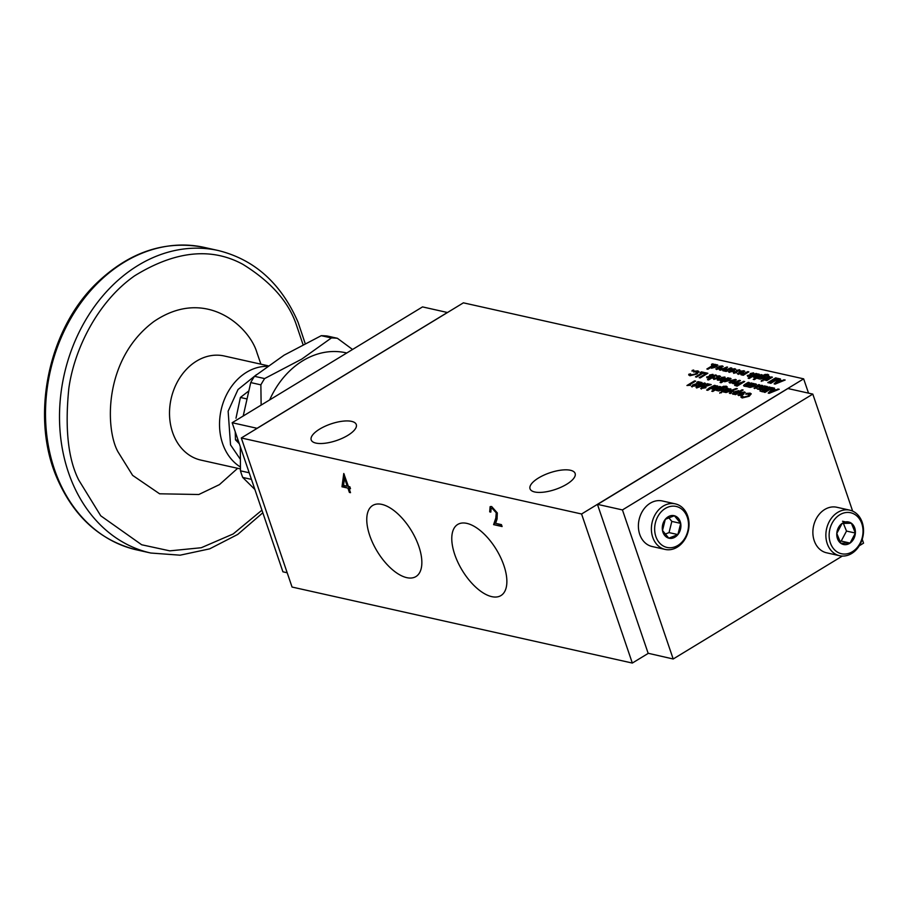 <?xml version="1.0" encoding="UTF-8"?>
<svg xmlns="http://www.w3.org/2000/svg" width="909" height="909" viewBox="0 0 909 909"><rect width="100%" height="100%" fill="white"/><g stroke="black" fill="none" stroke-linecap="round" stroke-linejoin="round"><path stroke-width="1.36" d="M240.306 446.66L240.465 470.828A95.695 76.186 -77.4 0 0 242.714 477.43L254.884 489.474M352.556 349.476L337.387 338.284L327.251 336.023A95.695 76.186 -77.4 0 0 321.252 335.682L284.108 355.158L254.475 376.315A95.695 76.186 -77.4 0 0 250.736 382.575L243.203 416.015M346.772 352.999A82.992 66.073 102.6 0 0 302.845 360.725A82.992 66.073 102.6 0 0 269.643 399.926M321.252 335.682L331.399 337.943L301.765 359.1L264.621 378.576L254.475 376.315M250.736 382.575L260.872 384.848A95.695 76.186 -77.4 0 1 264.621 378.576M260.872 384.848L261.133 405.107M310.923 374.803A65.209 51.915 102.6 0 0 308.174 376.371A65.209 51.915 102.6 0 0 305.481 378.121M418.879 546.514A41.609 19.987 58.7 0 1 416.208 576.397A41.609 19.987 58.7 0 1 369.736 535.526A41.609 19.987 58.7 0 1 372.963 505.313A41.609 19.987 58.7 0 1 418.879 546.514M503.893 565.5A41.609 19.987 58.7 0 1 501.234 595.384A41.609 19.987 58.7 0 1 454.75 554.524A41.609 19.987 58.7 0 1 457.977 524.3A41.609 19.987 58.7 0 1 503.893 565.5M319.684 429.093A23.816 8.772 161.2 0 1 342.363 421.231A23.816 8.772 161.2 0 1 356.294 424.56A23.816 8.772 161.2 0 1 347.806 435.377A23.816 8.772 161.2 0 1 325.115 443.228A23.816 8.772 161.2 0 1 311.196 439.911A23.816 8.772 161.2 0 1 319.684 429.093M538.526 477.975A23.816 8.772 161.2 0 1 561.217 470.123A23.816 8.772 161.2 0 1 575.136 473.453A23.816 8.772 161.2 0 1 566.659 484.27A23.816 8.772 161.2 0 1 543.968 492.121A23.816 8.772 161.2 0 1 530.038 488.803A23.816 8.772 161.2 0 1 538.526 477.975M849.79 510.165L836.791 507.256A23.339 18.578 102.6 0 0 824.713 509.494A23.339 18.578 102.6 0 0 812.896 533.515A23.339 18.578 102.6 0 0 826.622 552.808L839.609 555.717A23.339 18.578 102.6 0 0 851.699 553.479A23.339 18.578 102.6 0 0 862.186 522.3A23.339 18.578 102.6 0 0 849.79 510.165A23.339 18.578 102.6 0 0 837.712 512.392A23.339 18.578 102.6 0 0 827.213 543.582A23.339 18.578 102.6 0 0 839.609 555.717M675.307 503.87L662.309 500.961A23.339 18.578 102.6 0 0 650.23 503.2A23.339 18.578 102.6 0 0 638.413 527.22A23.339 18.578 102.6 0 0 652.128 546.514L665.127 549.422A23.339 18.578 102.6 0 0 677.205 547.184A23.339 18.578 102.6 0 0 689.022 523.164A23.339 18.578 102.6 0 0 675.307 503.87A23.339 18.578 102.6 0 0 663.218 506.097A23.339 18.578 102.6 0 0 651.412 530.129A23.339 18.578 102.6 0 0 665.127 549.422M861.823 523.675A21.009 16.726 102.6 0 0 839.791 514.755A21.009 16.726 102.6 0 0 830.337 542.821A21.009 16.726 102.6 0 0 852.369 551.729A21.009 16.726 102.6 0 0 861.823 523.675M665.297 508.461A21.009 16.726 102.6 0 0 655.855 536.526A21.009 16.726 102.6 0 0 677.887 545.434A21.009 16.726 102.6 0 0 687.329 517.38A21.009 16.726 102.6 0 0 665.297 508.461M842.086 523.425A11.544 9.192 -77.4 0 1 842.62 523.084A11.544 9.192 -77.4 0 1 851.369 523.232A11.544 9.192 -77.4 0 1 855.369 533.049A11.544 9.192 -77.4 0 1 850.074 543.059A11.544 9.192 -77.4 0 1 840.791 543.252A11.544 9.192 -77.4 0 1 836.791 533.435A11.544 9.192 -77.4 0 1 842.086 523.425L851.369 523.232L855.369 533.049L850.074 543.059L840.791 543.252L836.791 533.435L842.086 523.425M674.387 515.744A11.544 9.192 -77.4 0 1 680.25 521.686A11.544 9.192 -77.4 0 1 680.693 523.379A11.544 9.192 -77.4 0 1 677.898 534.583A11.544 9.192 -77.4 0 1 668.808 538.162A11.544 9.192 -77.4 0 1 662.502 530.526A11.544 9.192 -77.4 0 1 665.286 519.323A11.544 9.192 -77.4 0 1 668.126 516.789A11.544 9.192 -77.4 0 1 674.387 515.744L680.693 523.379L677.898 534.583L668.808 538.162L662.502 530.526L665.286 519.323L674.387 515.744M235.238 431.775L235.476 439.831L239.328 443.774M248.362 391.279L240.396 397.46L235.988 418.208M235.476 439.831L238.192 440.433M240.396 397.46L246.532 398.835M242.714 477.43L251.452 479.384M249.202 472.782L240.465 470.828M331.399 337.943A95.695 76.186 -77.4 0 1 337.387 338.284M287.187 572.761L282.915 571.806L232.159 422.73L422.526 306.901L447.478 312.514M232.159 422.73L257.065 428.298L447.433 312.469M241.305 437.979L581.578 513.994L632.323 663.059L292.05 587.044L241.305 437.979L463.397 302.833L803.658 378.848L808.521 393.131M501.438 524.629L502.098 526.538L493.598 524.641L495.825 518.005L496.246 512.824L492.246 508.449L491.099 508.551L490.815 512.097L489.69 511.847L490.121 506.688L491.655 506.54L497.314 512.926L497.064 519.05L495.621 523.323L501.438 524.629M350.488 488.69L349.045 488.372L350.51 492.667L349.386 492.417L347.92 488.122L341.989 486.792L343.772 473.509L348.397 486.463L349.84 486.781L350.488 488.69M632.323 663.059L648.242 653.378M754.561 388.427L755.481 386.62L758.72 384.643L759.788 384.893L756.174 387.734L761.56 385.28L762.64 385.53L759.038 388.37L764.412 385.916L765.492 386.166L759.924 389.552L757.345 389.052L757.049 388.166L754.004 388.075M755.947 387.632L762.469 385.621M758.822 388.279L762.015 387.564L764.412 385.916M753.72 384.041L755.788 383.916L755.015 386.132L750.061 387.427L747.687 386.814L753.254 383.428L756.458 384.359M736.801 381.848L739.324 380.314L740.403 380.553L734.836 383.939L732.574 383.405L739.324 380.314M730.381 380.632L735.563 379.394L734.938 381.644L732.052 382.78L729.802 382.905L730.381 380.632L735.563 379.394L736.313 379.882M729.802 382.905L729.029 382.359M721.803 377.44L724.928 377.019L725.212 378.36L721.223 380.905L720.144 380.655L723.655 377.792L718.371 380.269L717.303 380.019L721.803 377.44L724.973 377.167L725.268 378.508M724.973 377.167L725.212 378.36M701.725 373.054L700.032 372.679L701.396 371.838L704.168 372.463L696.555 377.099L695.476 376.849L701.725 373.054L695.692 376.905M693.851 371.202L697.862 370.895L698.976 371.599L696.964 374.031L689.84 375.758L688.795 374.258L690.545 373.86L691.249 374.94L695.885 373.792L696.499 371.724L693.601 371.997L693.851 371.202L698.998 371.667M688.727 374.997L688.795 374.258L690.488 374.031M690.545 373.86L691.294 375.087L695.93 373.94L696.544 371.872M697.237 372.27L696.499 371.724M692.022 371.054L692.192 370.395L693.681 370.043L692.022 371.054L692.192 370.395L693.681 370.043L693.51 370.69M779.388 380.007L782.001 380.587L785.183 380.007L775.138 384.098L774.138 383.871L779.331 378.701L780.479 378.951L779.433 380.155L782.047 380.746L784.024 379.746M732.972 394.165L733.79 391.938L738.756 390.665L739.392 391.415L742.074 389.779L743.153 390.018L735.54 394.654L732.302 393.722M738.756 390.665L739.449 391.563L738.756 390.665M716.156 388.484L719.553 386.461L720.632 386.7L712.826 391.449L711.747 391.211L714.599 389.472L712.008 389.007L716.712 385.825L717.792 386.064L714.179 388.904L716.201 388.632L713.951 388.813M694.556 380.871L695.635 381.11L689.283 384.973L690.51 385.246L686.943 385.507L694.556 380.871L695.465 381.212M773.423 389.234L776.047 389.813L779.218 389.234L769.184 393.324L768.185 393.097L773.377 387.927L774.525 388.177L773.479 389.382L776.093 389.972L778.07 388.972M692.079 386.814L692.567 385.03L698.771 382.871L696.749 382.416L698.01 381.644L702.021 382.541L693.737 385.211L693.51 385.995L696.783 385.598L691.454 386.416M693.737 385.211L693.567 386.143L696.612 385.689M698.669 384.962L704.702 382.973C705.816 383.575 705.191 384.53 702.827 385.825L696.726 387.859C695.624 387.223 696.271 386.257 698.669 384.962L705.384 383.393M696.726 387.859L696.055 387.439M764.105 379.928L763.037 379.689L768.594 376.303L769.673 376.542L764.105 379.928M761.231 381.235L761.469 380.507L763.083 380.098L761.231 381.235L761.469 380.507L763.083 380.098L762.833 380.826M768.844 378.451L771.366 376.917L772.445 377.155L766.878 380.541L764.617 380.007L771.366 376.917M768.866 382.859L767.787 382.609L775.604 377.86L776.672 378.099L768.866 382.859M770.866 383.303L769.787 383.064L777.604 378.314L778.672 378.553L770.866 383.303M751.379 373.781L750.72 375.724L747.743 376.349L747.278 375.451L749.698 375.451L750.3 373.542L753.561 372.86L754.14 373.769L751.379 373.781L751.448 374.701M747.743 376.349L747.278 375.451L748.777 375.224M748.834 375.053L749.027 375.712L749.766 375.087M750.3 373.542L753.561 372.86L754.14 373.769M745.232 373.179L747.743 371.645L748.823 371.883L743.255 375.269L740.994 374.724L747.743 371.645M740.846 371.156L743.937 370.713L743.38 372.951L738.233 374.224L739.153 371.747L742.619 372.52L742.755 371.417L740.79 371.008L744.778 371.236M738.233 374.224L737.381 373.69M739.153 371.747L742.664 372.679L742.755 371.417M728.223 369.384L730.745 367.838L731.825 368.077L726.257 371.463L723.984 370.929L730.745 367.838M720.542 370.19L719.451 369.952L727.552 367.134L723.905 370.94L722.814 370.702L724.962 368.452L720.542 370.19M719.224 366.327L722.325 365.884L721.757 368.122L716.61 369.395L717.531 366.918L720.996 367.691L721.144 366.588L719.178 366.179L723.155 366.395M716.61 369.395L715.769 368.861M717.531 366.918L721.042 367.838L721.144 366.588M711.452 364.827L713.111 363.816L712.929 364.475L711.452 364.827L711.622 364.179L713.111 363.816L712.929 364.475M746.096 393.438L750.107 393.12L751.22 393.824L749.209 396.256L742.085 397.983L741.04 396.494L742.789 396.085L743.494 397.165L748.13 396.017L748.743 393.949L745.846 394.222L746.096 393.438L751.243 393.904M740.971 397.222L741.04 396.494L742.744 396.256M742.789 396.085L743.539 397.313L748.175 396.165L748.789 394.097M749.482 394.495L748.743 393.949M715.133 364.861L717.201 364.736L716.428 366.952L711.474 368.247L710.827 367.486L707.929 369.247L706.85 368.997L714.667 364.248L717.871 365.179M731.847 369.145L734.938 368.702L734.381 370.94L729.234 372.213L730.154 369.736L733.608 370.508L733.756 369.406L731.79 368.997L735.779 369.224M729.234 372.213L728.382 371.679M730.154 369.736L733.665 370.667L733.756 369.406M737.381 370.656L736.722 372.588L733.745 373.224L733.268 372.326L735.688 372.315L736.301 370.418L739.562 369.736L740.142 370.633L737.381 370.656L737.438 371.576M733.745 373.224L733.268 372.326L734.767 372.099M734.824 371.917L735.017 372.588L735.767 371.951M736.301 370.418L739.562 369.736L740.142 370.633M763.674 375.781L765.673 375.644L764.923 377.837L760.072 379.11L757.651 378.485L762.39 375.587L767.628 374.292L768.15 375.872L766.435 375.087L763.674 375.781L766.367 376.099M768.662 374.883L768.15 375.872M757.651 376.644L761.06 374.61L762.14 374.86L754.322 379.61L753.243 379.371L756.095 377.633L753.504 377.167L758.208 373.974L759.288 374.224L755.674 377.065L757.708 376.792L755.447 376.962M752.663 376.394L749.243 378.474L748.175 378.235L750.891 375.996L755.981 373.474L757.061 373.724L753.038 376.61M711.168 388.234L707.747 390.313L706.668 390.075L709.395 387.836L714.485 385.325L715.553 385.564L711.542 388.461M701.316 388.882L701.793 387.086L707.997 384.927L705.975 384.484L707.247 383.712L711.247 384.598L702.975 387.268L702.748 388.063L706.02 387.654L700.691 388.484M702.975 387.268L702.793 388.211L705.85 387.757M765.412 388.904L769.105 386.973L770.184 387.211L762.56 391.847L759.981 390.961L761.038 389.7L764.128 388.745L766.219 386.325L767.412 386.586L765.832 389.143L769.105 386.973M765.026 392.393L763.946 392.154L771.559 387.518L772.639 387.757L765.026 392.393M722.178 387.62L724.178 387.495L723.416 389.677L718.576 390.95L716.144 390.325L720.894 387.439L726.121 386.143L726.643 387.711L724.939 386.927L722.178 387.62L724.859 387.938M727.155 386.723L726.643 387.711M722.61 391.768L721.53 391.529L727.098 388.143L728.177 388.382L722.61 391.768M719.735 393.074L721.576 391.949L719.735 393.074L721.576 391.949L721.337 392.677M727.348 390.302L729.87 388.757L730.95 389.007L725.382 392.393L723.109 391.847L729.87 388.757M725.802 392.483L736.233 388.484L737.335 388.722L733.904 390.041L730.495 393.529L729.416 393.29L731.802 390.847L725.802 392.483M739.233 393.177L744.414 391.927L743.789 394.176L740.903 395.313L738.653 395.438L739.233 393.177L744.414 391.927L745.164 392.415M738.653 395.438L737.881 394.904M716.599 376.099L719.655 375.837L719.178 378.11L713.86 379.337L713.122 378.144L718.11 377.871L718.405 376.621L716.712 376.724L716.599 376.099L720.553 376.383M713.86 379.337L713.122 378.144L714.61 378.133M714.633 377.974L715.178 378.712L718.155 378.019L718.451 376.769M712.008 377.871L708.588 379.951L707.509 379.701L710.236 377.474L715.326 374.951L716.394 375.19L712.383 378.087M710.724 375.258L710.065 377.19L707.088 377.826L706.611 376.928L709.043 376.917L709.645 375.019L712.906 374.338L713.485 375.235L710.724 375.258L710.77 376.11M707.088 377.826L706.611 376.928L708.122 376.701M708.168 376.519L708.361 377.19L709.111 376.553M709.645 375.019L712.906 374.338L713.485 375.235M705.418 373.883L703.725 373.497L705.089 372.667L707.861 373.281L700.248 377.917L699.169 377.678L705.418 373.883L699.385 377.724M728.336 378.371L730.393 378.235L729.632 380.451L724.666 381.757L724.019 380.985L721.132 382.746L720.053 382.507L727.859 377.758L731.063 378.689M738.983 383.098L744.71 381.519L737.097 386.155L734.642 385.314L735.722 384.041L738.983 383.098L734.677 385.382M747.709 384.962L751.095 382.95L752.175 383.189L746.607 386.575L744.107 386.098L743.551 385.496L744.607 384.53L748.255 382.314L749.334 382.553L745.71 385.393L747.766 385.109L751.095 382.95M744.107 386.098L743.551 385.496L744.653 384.677L749.164 382.655M745.494 385.302L747.766 385.109M581.578 513.994L803.658 378.848M501.904 525.97L493.598 524.641M489.69 511.847L490.326 511.46L490.451 506.54M492.246 508.449L491.462 508.415M496.246 512.824L496.882 512.437L492.883 508.063M495.825 518.005L496.882 512.437M494.235 524.254L496.462 517.619M349.045 488.372L350.295 488.122M341.989 486.792L344.25 474.293M347.92 488.122L342.625 486.406M349.386 492.417L350.022 492.03L348.556 487.735M852.642 511.108L812.805 394.097L787.898 388.529L597.486 504.484L648.14 653.264L673.194 658.991L842.348 556.058M758.72 384.643L759.629 384.984M754.618 388.575L755.527 386.768L758.765 384.802M764.458 386.064L765.321 386.257M755.834 384.064L756.47 384.439M753.254 383.428L754.163 383.768M747.902 386.859L753.3 383.575M734.245 382.916L736.858 382.007M732.699 383.518L734.108 382.928M739.381 380.462L740.233 380.655M735.608 379.542L736.335 379.962M729.859 383.053L730.438 380.791M717.519 380.076L721.848 377.587M720.36 380.712L723.7 377.939M700.248 372.724L701.396 371.838M701.453 371.997L703.998 372.565M693.703 371.974L693.908 371.349M690.59 374.008L691.294 375.087L690.59 374.008M688.749 375.065L688.84 374.417M692.079 371.202L692.249 370.554M693.737 370.19L693.556 370.838M779.331 378.701L780.365 379.064M774.309 383.905L779.377 378.848M784.081 379.894L784.956 380.087M742.983 390.12L739.449 391.563M733.79 391.938L738.812 390.813M733.018 394.313L733.836 392.097M719.553 386.461L716.201 388.632M717.621 386.166L716.758 385.973L712.065 389.154M714.599 389.472L711.963 391.256M719.61 386.609L720.473 386.802M690.272 385.325L689.283 384.973M687.159 385.552L694.601 381.019M773.377 387.927L774.411 388.291M768.344 393.131L773.423 388.075M778.115 389.12L779.002 389.313M698.01 381.644L701.85 382.644M696.964 382.462L698.067 381.791M698.771 382.871L692.567 385.03M692.135 386.961L692.613 385.177M693.794 385.359L693.567 386.143L693.794 385.359M704.748 383.121L705.407 383.473M696.771 388.007C695.68 387.382 696.328 386.416 698.726 385.109M763.253 379.735L768.594 376.303M768.65 376.451L769.514 376.644M761.288 381.382L761.515 380.655M763.128 380.246L762.89 380.985M766.287 379.519L768.9 378.599M764.742 380.121L766.151 379.519M771.423 377.065L772.275 377.258M768.003 382.666L775.604 377.86M775.65 378.008L776.513 378.201M770.003 383.109L777.604 378.314M777.649 378.462L778.513 378.655M753.618 373.008L754.197 373.917M749.686 374.997L750.357 373.69M747.8 376.496L747.323 375.599M742.676 374.247L745.278 373.326M741.119 374.849L742.539 374.247M747.8 371.792L748.664 371.986M743.994 370.861L744.801 371.304M742.664 372.679L742.812 371.565L742.664 372.679M738.278 374.372L738.949 372.054M725.666 370.44L728.279 369.531M724.121 371.042L725.53 370.452M730.791 367.986L731.654 368.179M719.723 370.008L726.939 366.986M724.962 368.452L722.973 370.736M722.371 366.032L723.178 366.475M721.042 367.838L721.189 366.736L721.042 367.838M716.667 369.543L717.326 367.225M711.497 364.975L711.667 364.327M713.156 363.975L712.974 364.623M745.948 394.199L746.153 393.586M742.835 396.233L743.539 397.313L742.835 396.233M740.994 397.301L741.085 396.642M717.246 364.884L717.883 365.259M714.667 364.248L715.576 364.589M707.066 369.054L714.713 364.395M734.995 368.849L735.801 369.293M733.665 370.667L733.802 369.554L733.665 370.667M729.279 372.36L729.938 370.043M739.608 369.883L740.187 370.781M735.676 371.861L736.347 370.565M733.802 373.372L733.324 372.474M765.73 375.792L766.378 376.167M767.628 374.292L768.673 374.951M764.912 374.44L767.673 374.44M762.39 375.587L764.958 374.588M757.867 378.53L762.446 375.747M761.06 374.61L757.708 376.792M759.117 374.315L758.265 374.122L753.561 377.315M756.095 377.633L753.47 379.417M761.106 374.758L761.969 374.951M755.981 373.474L756.89 373.826M751.584 376.156L756.027 373.633M750.891 375.996L751.641 376.303M749.936 376.758L750.948 376.144M750.414 376.86L748.391 378.28M714.485 385.325L715.394 385.666M710.088 387.995L714.531 385.473M709.395 387.836L710.134 388.143M708.441 388.597L709.44 387.995M708.918 388.711L706.884 390.12M707.247 383.712L711.088 384.7M706.191 384.53L707.293 383.859M707.997 384.927L701.793 387.086M701.362 389.029L701.85 387.234M703.021 387.416L702.793 388.211L703.021 387.416M767.31 386.711L766.219 386.325M764.128 388.745L766.264 386.473M761.038 389.7L764.174 388.893M760.015 391.04L761.083 389.847M769.15 387.12L770.014 387.314M764.162 392.199L771.559 387.518M771.616 387.666L772.48 387.859M724.234 387.643L724.882 388.018M726.121 386.143L727.177 386.802M723.416 386.28L726.177 386.291M720.894 387.439L723.462 386.427M716.36 390.37L720.951 387.586M721.746 391.574L727.098 388.143M727.143 388.291L728.007 388.484M719.78 393.222L720.019 392.506M721.632 392.097L721.382 392.824M724.791 391.359L727.393 390.45M723.234 391.961L724.655 391.37M729.916 388.904L730.779 389.097M736.233 388.484L737.108 388.813M726.086 392.54L736.29 388.632M731.802 390.847L729.586 393.324M744.46 392.074L745.187 392.495M738.71 395.585L739.29 393.324M719.701 375.985L720.576 376.462M714.69 378.121L715.178 378.712L714.69 378.121M713.906 379.485L713.179 378.292M715.326 374.951L716.235 375.292M710.929 377.621L715.372 375.099M710.236 377.474L710.974 377.78M709.281 378.235L710.293 377.621M709.759 378.337L707.725 379.757M712.951 374.485L713.531 375.394M709.02 376.474L709.69 375.167M707.145 377.974L706.668 377.076M703.941 373.542L705.089 372.667M705.145 372.815L707.691 373.383M730.45 378.394L731.086 378.769M727.859 377.758L728.779 378.099M720.269 382.553L727.916 377.905M743.63 381.28L740.369 383.45L739.028 383.246M743.687 381.428L744.551 381.621M744.164 386.245L743.607 385.643M751.152 383.098L752.016 383.291M347.908 485.826L345.147 477.725L344.511 478.111L347.272 486.213L347.908 485.826M597.543 504.359L622.438 509.926L673.194 658.991M859.289 545.752L863.55 543.162L862.232 539.276M754.368 384.791L753.97 386.052L750.686 386.393M754.754 384.984L753.925 385.905L750.709 386.473M734.324 380.314L733.893 381.564L730.666 381.928M734.699 380.507L730.677 382.007M776.684 382.734L780.274 381.485L776.684 382.734L778.422 380.928L780.229 381.337M737.744 391.631L737.358 392.893L734.074 393.245M738.142 391.847L734.097 393.324M770.718 391.961L774.32 390.711L770.718 391.961L772.468 390.154L774.263 390.563M703.384 383.962L701.816 385.723L697.873 386.927M703.6 384.053L697.873 387.007M740.449 373.633L741.46 373.156L739.369 373.644L739.153 372.645L741.46 373.156M718.837 368.804L719.848 368.327L717.746 368.815L717.531 367.815L719.848 368.327M715.781 365.611L715.383 366.872L712.099 367.213M716.167 365.816L715.338 366.725L712.122 367.293M731.45 371.622L732.461 371.145L730.359 371.633L730.154 370.633L732.461 371.145M764.242 376.519L763.878 377.746L760.697 378.076M764.628 376.724L760.708 378.155M764.412 389.825L762.901 390.915L762.094 389.95L764.412 389.825L762.901 390.915M722.746 388.359L722.382 389.597L719.201 389.916M723.132 388.563L719.212 390.006M743.176 392.847L742.744 394.097L739.517 394.461M743.551 393.04L739.54 394.54M728.984 379.121L728.586 380.382L725.302 380.723M729.359 379.314L725.314 380.803M738.949 384.132L737.438 385.234L736.483 384.893L736.801 384.291L738.949 384.132L737.438 385.234M347.272 486.213L343.545 485.372L344.511 478.111M812.805 394.097L622.438 509.926M751.152 386.745L751.459 385.348L754.322 384.643M731.097 382.269L731.461 380.882L734.279 380.167M734.517 393.597L734.847 392.199L737.688 391.484M698.112 387.166L699.748 385.2L703.339 383.803M740.403 373.485L739.312 373.497L739.153 372.645M718.78 368.656L717.701 368.668L717.531 367.815M712.565 367.577L712.872 366.179L715.735 365.463M731.404 371.474L730.313 371.486L730.154 370.633M761.14 378.428L761.458 377.065L764.196 376.371M762.856 390.768L762.094 389.95M719.644 390.268L719.951 388.904L722.689 388.211M739.949 394.801L740.312 393.415L743.13 392.699M725.768 381.076L726.064 379.678L728.927 378.973M737.097 385.155L736.801 384.291M850.074 543.059L841.211 541.082L846.506 531.072L855.369 533.049M851.369 523.232L842.518 521.255M839.393 541.116L841.211 541.082M677.898 534.583L669.035 532.606L671.831 521.402L680.693 523.379M671.831 521.402L668.581 517.471M664.831 534.253L669.035 532.606M846.506 531.072L843.336 523.266M240.396 468.919L200.934 460.113A53.347 42.473 -77.4 0 1 173.835 435.672A53.347 42.473 -77.4 0 1 196.583 361.089A53.347 42.473 -77.4 0 1 224.193 355.976L268.064 365.782M267.291 366.338A53.347 42.473 102.6 0 0 246.589 372.258A53.347 42.473 102.6 0 0 223.853 446.842A53.347 42.473 102.6 0 0 240.328 466.931M204.343 247.418C165.302 239.862 129.385 251.793 96.593 283.21C47.87 330.001 30.236 417.015 57.062 478.248C73.959 516.971 100.535 540.855 136.77 549.9A154.973 123.374 -77.4 0 1 58.074 478.918A154.973 123.374 -77.4 0 1 124.124 262.258A154.973 123.374 -77.4 0 1 204.343 247.418L218.342 250.543A154.973 123.374 102.6 0 0 138.123 265.383A154.973 123.374 102.6 0 0 72.072 482.054A154.973 123.374 102.6 0 0 150.769 553.024L180.118 555.183L209.661 548.854L237.726 534.435L262.815 512.79M240.158 459.011L230.534 444.887L228.136 411.209L238.01 389.541L256.463 374.678M237.647 468.317L219.421 484.633L198.81 494.507L159.598 493.803L132.623 475.373L118.102 452.023C105.376 429.934 102.933 359.487 153.814 321.581C205.729 286.142 249.714 326.945 257.02 352.897L260.917 364.179M261.928 510.176L233.17 533.958L201.264 547.729L169.79 550.854L141.679 544.764L100.74 515.801L78.765 480.088C68.118 459.102 64.8 428.594 68.811 388.552C74.152 349.431 97.558 301.629 134.702 275.768C175.096 250.884 211.161 247.078 242.885 264.337C270.802 281.608 288.619 301.765 296.357 324.82L303.027 344.579M136.77 549.9L150.769 553.024M218.342 250.543C254.588 259.588 281.154 283.472 298.05 322.195L305.163 343.477M491.099 508.551L491.735 508.165"/></g></svg>

